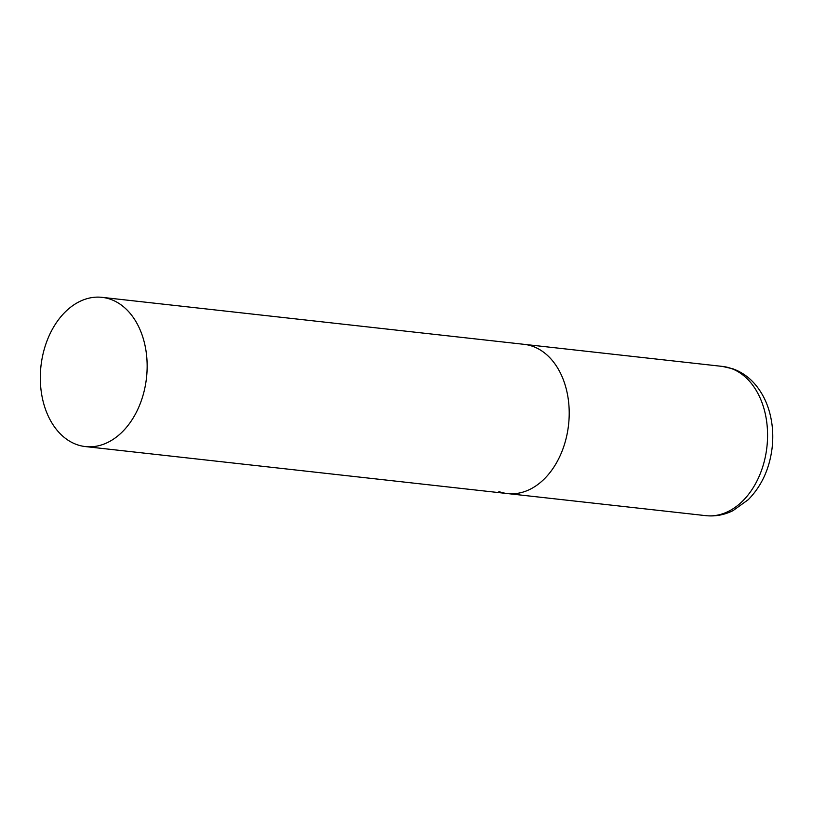 <?xml version="1.0" encoding="UTF-8"?>
<svg xmlns="http://www.w3.org/2000/svg" width="813" height="813" viewBox="0 0 813 813"><rect width="100%" height="100%" fill="white"/><g stroke="black" fill="none" stroke-linecap="round" stroke-linejoin="round"><path stroke-width="1.22" d="M102.042 297.345A75.081 53.089 -83.6 0 0 43.059 353.858A75.081 53.089 -83.6 0 0 85.426 446.581A75.081 53.089 -83.6 0 0 144.399 390.067A75.081 53.089 -83.6 0 0 102.042 297.345L722.462 366.419A75.081 53.089 96.4 0 1 731.05 368.411A75.081 53.089 96.4 0 1 766.049 453.065A75.081 53.089 96.4 0 1 705.847 515.655L507.485 493.572A75.081 53.089 -83.6 0 0 566.458 437.059A75.081 53.089 -83.6 0 0 524.09 344.336A75.081 53.089 96.4 0 1 532.688 346.328A75.081 53.089 96.4 0 1 567.687 430.981A75.081 53.089 96.4 0 1 507.485 493.572A75.081 53.089 96.4 0 1 498.887 491.58M705.847 515.655C715.257 516.621 724.302 514.954 733.001 510.655L748.245 499.7C761.527 486.144 769.474 468.959 772.086 448.146C773.549 435.585 772.655 423.471 769.423 411.795C766.639 401.896 762.269 393.228 756.303 385.769C749.911 377.852 742.167 372.222 733.062 368.878L722.462 366.419M507.485 493.572L85.426 446.581"/></g></svg>
